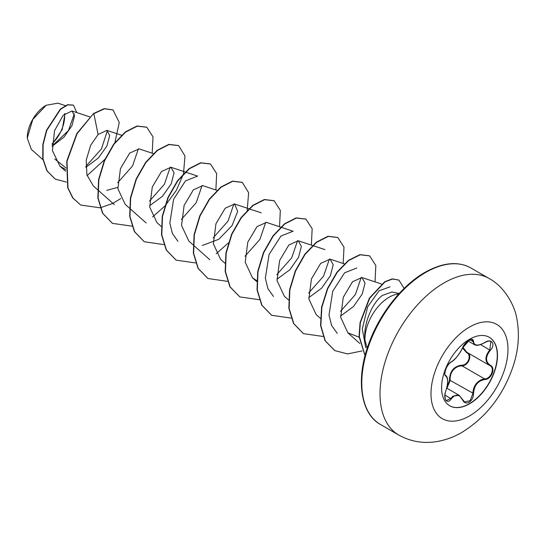 <?xml version="1.0" encoding="UTF-8"?>
<svg xmlns="http://www.w3.org/2000/svg" width="545" height="545" viewBox="0 0 545 545"><rect width="100%" height="100%" fill="white"/><g stroke="black" fill="none" stroke-linecap="round" stroke-linejoin="round"><path stroke-width="0.82" d="M489.199 337.253A39.533 22.829 -60 0 1 495.126 368.965A39.533 22.829 -60 0 1 469.327 403.716A39.533 22.829 -60 0 1 449.666 405.732M469.531 339.269A39.533 22.829 -60 0 1 489.301 337.307A39.533 22.829 -60 0 1 495.364 368.992A39.533 22.829 -60 0 1 469.531 403.831A39.533 22.829 -60 0 1 449.768 405.787A39.533 22.829 -60 0 1 443.705 374.108A39.533 22.829 -60 0 1 469.531 339.269M451.301 361.853C455.6 359.073 459.346 354.407 462.542 347.867C463.979 344.644 466.145 342.097 469.041 340.216C471.881 338.792 473.387 339.222 473.55 341.517C474.136 345.884 477.89 346.218 484.798 342.519C491.474 337.811 496.059 344.345 490.309 350.346C485.302 356.737 485.302 361.73 490.309 365.334C496.066 367.718 491.467 379.538 484.798 379.524C477.883 380.792 474.13 385.458 473.55 393.517C473.387 397.469 471.881 400.398 469.041 402.312C466.145 403.716 463.972 402.912 462.542 399.887C459.34 394.021 455.593 393.688 451.301 398.879C447.227 405.085 442.649 398.545 445.796 391.044C448.208 383.135 448.208 378.135 445.796 376.036C442.649 375.171 447.234 363.345 451.301 361.853A0.504 0.416 63.4 0 1 451.117 362.064L451.117 362.064A0.504 0.416 63.4 0 1 450.872 362.098M446.88 387.57L449.496 380.424C449.639 371.363 453.719 366.281 461.751 365.177L461.887 365.784L458.386 366.397C452.602 368.897 449.85 373.563 450.15 380.39L446.961 388.265M462.63 399.751L464.565 401.978L470.131 400.684L472.883 393.517C473.142 386.97 475.976 382.358 481.399 379.681L484.628 378.904C490.956 378.966 495.289 367.841 489.812 365.552L467.079 352.431C472.835 354.815 468.489 366.029 461.887 365.784L484.628 378.904L484.798 379.524M445.769 391.112L445.837 391.092C444.182 394.301 445.197 401.427 446.457 400.52L450.79 398.456L452.902 396.154L459.163 395.309L462.542 399.887M462.542 347.867L462.637 347.771C461.056 351.586 455.559 359.891 451.117 362.064C449.441 362.997 447.786 365.089 446.144 368.345C444.618 372.964 444.42 375.307 445.538 375.382L445.442 375.321M461.751 365.177C468.012 365.47 472.093 354.945 466.615 352.649L462.535 348.017M45.957 105.396A26.46 15.274 120 0 0 27.25 137.803A26.46 15.274 120 0 0 27.25 137.987M65.339 105.621L57.934 103.169L46.223 105.246L32.809 119.41L27.25 138.13L31.324 149.364L42.953 159.705M399.199 293.503L391.889 292.011L382.392 295.424C371.956 303.04 362.984 324.656 364.986 340.237A34.165 19.729 -60 0 1 389.13 297.229A34.165 19.729 -60 0 1 398.756 293.987M367.207 348.316L364.986 340.237M65.884 167.887L54.759 159.011M52.095 146.339L64.003 137.108L71.974 125.657L74.576 115.826L71.947 110.969L63.179 115.281L54.541 130.698L52.415 150.583L59.875 166.102L65.768 169.611M85.838 167.37L98.4 157.968L106.895 145.999L109.709 135.576L106.922 130.391L98.1 134.486L90.668 145.304L86.233 160.06L86.907 174.884L93.318 185.913L114.3 204.579M106.759 190.362L117.761 187.378M153.336 153.601L139.104 148.88L129.696 153.097L120.459 168.63L117.89 188.713L125.152 204.293L146.135 222.959M149.589 205.758L162.458 196.282L171.225 183.808L174.046 172.792L170.939 167.261L161.531 171.477L152.287 187.01L149.718 207.1L156.98 222.667L161.191 226.413M216.999 190.355L202.767 185.641L193.366 189.858L184.121 205.383L181.553 225.48L188.815 241.047L193.025 244.794M202.25 245.502L218.817 239.275L232.068 225.576L237.654 211.405L234.602 204.021L225.194 208.231L215.949 223.763L213.381 243.853L220.643 259.427L224.853 263.174M280.661 227.115L266.43 222.394L257.029 226.611L247.784 242.144L245.216 262.22L252.478 277.807L256.722 280.593M276.921 279.272L289.79 269.789L298.551 257.322L301.371 246.313L298.265 240.774L288.864 244.984L279.612 260.524L277.044 280.607L284.313 296.18L288.516 299.927M308.749 297.652L321.611 288.176L330.386 275.702L333.206 264.693L330.1 259.154L320.692 263.364L311.447 278.897L308.879 298.987L316.141 314.56L320.617 318.539M340.584 316.032L353.453 306.542L362.214 294.082L365.034 283.066L361.928 277.528L352.526 281.738L343.282 297.257L340.707 317.326L347.86 332.832L359.087 337.157M365.756 347.696L362.296 328.948L367.657 306.849L379.027 290.812L390.009 286.84M337.253 333.342L331.612 325.481L329.01 315.024L332.736 291.228L344.603 272.8L356.757 267.99M361.24 277.364L355.388 294.566L340.502 311.365M329.412 258.991L323.553 276.192L308.668 292.985M273.461 296.473L267.915 288.68L265.34 278.229L269.087 254.44L280.941 236.046L293.094 231.23L280.975 227.217M297.577 240.611L291.718 257.819L276.84 274.605M265.749 222.237L259.89 239.432L245.012 256.232M233.914 203.857L228.055 221.059L213.177 237.852M177.963 241.34L172.418 233.546L169.842 223.096L173.589 199.306L185.45 180.906L197.597 176.096L185.484 172.084M202.086 185.477L196.227 202.679L181.342 219.478M170.251 167.097L164.399 184.299L149.514 201.091M138.423 148.724L132.564 165.925L117.679 182.718M107.392 130.589L101.472 148.894L85.817 166.436M74.318 113.816L68.493 130.541L52.095 146.053M52.102 144.493L62.212 129.574L65.005 113.523M98.1 134.486L93.842 113.653L104.483 108.789L113.026 109.94L119.273 122.509L114.77 143.212M105.444 158.813L87.111 175.613M66.381 182.071L55.263 179.121L47.143 170.939L43.048 158.833L43.103 144.629L46.788 130.384L60.604 109.232L67.866 104.865L73.507 105.185L76.756 112.563M93.577 113.496L76.838 133.518L66.742 161.184L67.709 187.759L72.71 197.924L80.674 205.015L72.976 198.073L67.975 187.909L67.008 161.34L77.097 133.668L93.577 113.496L104.218 108.632L112.897 109.865M55.127 179.046L46.884 170.789L42.782 158.684L42.837 144.48L46.523 130.235L60.338 109.082L67.6 104.708L73.371 105.11M80.674 205.015L100.096 207.822M100.294 207.788L112.904 203.34M112.992 203.292L120.752 198.55M152.212 153.227L153.002 136.856L146.796 127.251L137.265 126.161L125.67 132.026L114.075 144.139L104.551 160.823L98.843 179.714L98.127 198.108L102.821 213.388L112.502 223.389L132.128 226.161M152.586 216.93L164.699 206.194M165.176 205.676L176.369 190.307L183.345 174.209M183.515 173.603L184.973 155.965L178.631 145.624L169.1 144.534L157.505 150.406L145.91 162.519L136.379 179.203L130.671 198.094L129.962 216.488L134.649 231.761L144.336 241.769L163.759 244.576M215.875 189.98L216.665 173.61L210.459 164.004L200.935 162.914L189.34 168.786L177.738 180.899L168.214 197.576L162.505 216.467L161.79 234.868L166.484 250.141L176.164 260.149L195.594 262.956M216.249 253.684L228.362 242.947M247.185 210.356L248.636 192.719L242.293 182.384L232.763 181.294L221.168 187.167L209.573 199.279L200.042 215.963L194.34 234.854L193.625 253.248L198.319 268.522L207.999 278.529L227.428 281.336M279.537 226.74L280.328 210.37L274.121 200.758L264.591 199.674L252.996 205.547L241.401 217.659L231.87 234.343L226.168 253.234L225.46 271.628L230.147 286.902L239.834 296.909L259.257 299.709M311.365 245.114L312.156 228.743L305.949 219.138L296.425 218.048L284.824 223.92L273.229 236.04L263.705 252.723L258.003 271.614L257.288 290.008L261.981 305.282L271.669 315.283L291.091 318.089M343.2 263.494L343.99 247.123L337.784 237.511L328.253 236.428L316.659 242.3L305.064 254.413L295.54 271.097L289.831 289.988L289.123 308.381L293.81 323.662L303.497 333.663L322.987 336.456M375.035 281.874L375.818 265.504L369.619 255.891L360.211 254.781L348.752 260.476L337.26 272.302L327.722 288.673L321.857 307.312L320.835 325.61L325.283 340.829L334.793 350.599L347.56 353.93L362.118 350.925M404.124 288.421L398.94 280.123L392.598 279.013L384.968 281.915L369.687 298.21L360.34 322.708L359.319 336.565L365.082 355.544M146.66 127.169L136.999 126.004L125.405 131.876L113.81 143.989L104.286 160.673L98.577 179.564L97.862 197.958L102.555 213.231L112.372 223.314M178.494 145.549L168.834 144.384L157.239 150.257L145.644 162.362L136.114 179.046L130.412 197.937L129.696 216.331L134.383 231.611L144.2 241.694M210.329 163.929L200.669 162.764L189.074 168.63L177.472 180.742L167.949 197.426L162.24 216.317L161.524 234.711L166.218 249.992L176.035 260.074M242.157 182.303L232.497 181.138L220.902 187.01L209.307 199.123L199.777 215.806L194.075 234.697L193.359 253.091L198.053 268.372L207.87 278.447M273.985 200.683L264.325 199.518L252.73 205.39L241.135 217.503L231.605 234.186L225.903 253.078L225.194 271.478L229.881 286.752L239.705 296.827M305.82 219.063L296.16 217.898L284.565 223.77L272.963 235.883L263.439 252.567L257.737 271.458L257.022 289.851L261.716 305.125L271.533 315.208M337.648 237.436L327.988 236.271L316.393 242.15L304.798 254.263L295.274 270.947L289.565 289.838L288.857 308.232L293.551 323.505L303.367 333.588M369.483 255.816L359.945 254.624L348.493 260.326L336.994 272.153L327.456 288.523L321.591 307.155L320.569 325.46L325.018 340.673L334.657 350.524M398.811 280.048L392.325 278.856L384.681 281.772L369.387 298.115L360.054 322.654L359.06 336.544L365.048 355.674M52.122 143.839A26.46 15.274 120 0 0 64.555 113.919M449.496 380.424L450.15 380.39L473.55 393.517M467.038 352.411L466.615 352.649M462.875 347.24L466.799 352.274M490.309 365.334L489.826 365.559C484.655 361.812 484.655 356.6 489.812 349.91L490.888 341.586C489.778 340.645 487.748 341 484.791 342.635L484.628 342.546M468.039 340.966L474.477 344.685L472.099 339.746C473.496 337.961 464.51 341.661 462.637 347.771L465.812 342.941C466.963 341.572 472.876 336.783 462.637 347.771M464.565 401.978L459.176 395.323M484.798 342.519L484.791 342.635C476.882 346.613 475.935 345.189 474.477 344.685M490.309 350.346L480.649 344.624M473.55 341.517A0.504 0.409 -179.4 0 1 472.883 341.497L470.015 339.842M445.483 375.348L445.606 375.423A0.504 0.463 115.6 0 1 445.796 376.036M445.742 375.491C447.663 376.84 448.14 380.396 447.179 386.167L445.796 391.044M444.931 395.077L451.301 398.879M489.567 365.416L489.962 365.634M469.477 415.964A54.439 31.433 -60 0 1 430.986 393.742A54.439 31.433 -60 0 1 469.477 327.068A54.439 31.433 -60 0 1 507.974 349.291A54.439 31.433 -60 0 1 469.477 415.964M398.736 435.026A90.368 52.177 -60 0 1 384.879 362.609A90.368 52.177 -60 0 1 443.916 282.978A90.368 52.177 -60 0 1 489.103 278.502L470.873 267.977A90.368 52.177 120 0 0 425.693 272.452A90.368 52.177 120 0 0 366.656 352.084A90.368 52.177 120 0 0 380.505 424.501L398.736 435.026C410.092 441.341 422.218 443.61 435.121 441.832C444.543 440.469 453.501 437.301 461.99 432.335C486.31 417.197 503.382 395.105 513.213 366.063C518.567 349.72 519.746 333.806 516.762 318.321C514.861 306.058 504.697 286.69 489.103 278.502M446.743 388.135L459.163 395.309M380.505 424.501C360.756 413.866 355.449 379.688 368.624 344.161C379.177 314.261 401.747 285.498 424.937 272.377C442.792 262.424 458.107 260.96 470.873 267.977M71.947 110.969L89.673 116.841M59.875 166.102L65.693 171.28M106.922 130.384L121.821 135.33M170.939 167.261L185.164 171.982M193.284 245.025L209.798 259.713M234.602 204.014L261.259 212.857M252.478 277.807L256.688 281.547M298.265 240.774L312.496 245.488M312.81 245.597L324.922 249.61M330.1 259.154L344.324 263.869M361.928 277.528L381.48 284.006M347.86 332.832L359.816 343.473"/></g></svg>
